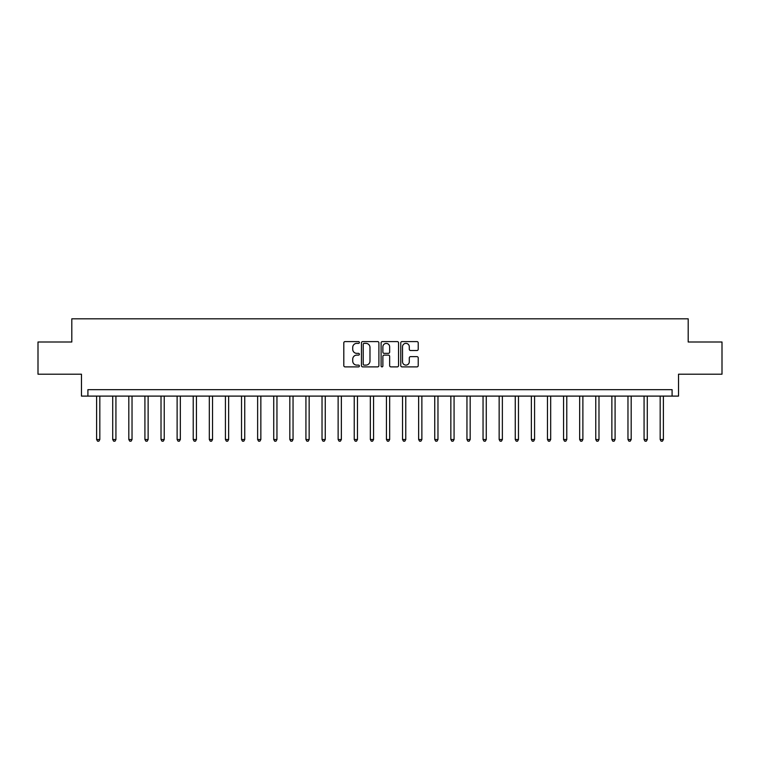 <?xml version="1.0" encoding="UTF-8"?>
<svg xmlns="http://www.w3.org/2000/svg" width="760" height="760" viewBox="0 0 760 760"><rect width="100%" height="100%" fill="white"/><g stroke="black" fill="none" stroke-linecap="round" stroke-linejoin="round"><path stroke-width="1.14" d="M359.394 342.475A0.883 0.883 0 0 0 358.501 341.591L345.069 341.591A1.264 1.264 0 0 0 343.805 342.855L343.805 365.617A1.264 1.264 0 0 0 345.069 366.88L358.501 366.88A0.883 0.883 0 0 0 359.394 365.997A0.883 0.883 0 0 0 358.501 365.113L356.763 365.113A4.047 4.047 0 0 1 352.726 361.066L352.726 359.166A4.047 4.047 0 0 1 356.763 355.119L358.501 355.119A0.883 0.883 0 0 0 359.394 354.236A0.883 0.883 0 0 0 358.501 353.352L356.763 353.352A4.047 4.047 0 0 1 352.726 349.305L352.726 347.405A4.047 4.047 0 0 1 356.763 343.368L358.501 343.368A0.883 0.883 0 0 0 359.394 342.475M416.955 350.512A1.264 1.264 0 0 0 418.219 349.239L418.219 342.855A1.264 1.264 0 0 0 416.955 341.591L402.03 341.591A1.264 1.264 0 0 0 400.767 342.855L400.767 365.617A1.264 1.264 0 0 0 402.03 366.88L416.955 366.88A1.264 1.264 0 0 0 418.219 365.617L418.219 357.903A1.264 1.264 0 0 0 416.955 356.639L410.571 356.639A1.264 1.264 0 0 0 409.298 357.903L409.298 361.731A3.382 3.382 0 0 1 405.916 365.113A3.382 3.382 0 0 1 402.534 361.731L402.534 346.75A3.382 3.382 0 0 1 405.916 343.368A3.382 3.382 0 0 1 409.298 346.75L409.298 349.239A1.264 1.264 0 0 0 410.571 350.512L416.955 350.512M672.087 396.102L678.528 396.102L678.528 374.205L722 374.205L722 342L688.189 342L688.189 318.81L71.811 318.81L71.811 342L38 342L38 374.205L81.472 374.205L81.472 396.102L672.087 396.102L672.087 389.661L87.913 389.661L87.913 396.102M378.898 342.855A1.264 1.264 0 0 0 377.625 341.591L362.71 341.591A1.264 1.264 0 0 0 361.447 342.855L361.447 365.617A1.264 1.264 0 0 0 362.71 366.88L377.625 366.88A1.264 1.264 0 0 0 378.898 365.617L378.898 342.855M382.375 341.591L397.29 341.591A1.264 1.264 0 0 1 398.553 342.855L398.553 365.617A1.264 1.264 0 0 1 397.29 366.88L390.906 366.88A1.264 1.264 0 0 1 389.642 365.617L389.642 356.383A1.264 1.264 0 0 0 388.379 355.119L384.142 355.119A1.264 1.264 0 0 0 382.878 356.383L382.878 365.997A0.883 0.883 0 0 1 381.995 366.88A0.883 0.883 0 0 1 381.102 365.997L381.102 342.855A1.264 1.264 0 0 1 382.375 341.591M364.097 343.368A0.883 0.883 0 0 0 363.213 344.251L363.213 364.23A0.883 0.883 0 0 0 364.097 365.113L365.93 365.113A4.047 4.047 0 0 0 369.977 361.066L369.977 347.405A4.047 4.047 0 0 0 365.93 343.368L364.097 343.368M389.642 346.807A3.382 3.382 0 0 0 386.26 343.425A3.382 3.382 0 0 0 382.878 346.807L382.878 352.089A1.264 1.264 0 0 0 384.142 353.352L388.379 353.352A1.264 1.264 0 0 0 389.642 352.089L389.642 346.807M96.605 396.102L96.605 439.508L99.826 439.508L99.826 396.102M99.826 439.508L98.866 441.19L97.574 441.19L96.605 439.508M112.708 396.102L112.708 439.508L115.928 439.508L115.928 396.102M115.928 439.508L114.969 441.19L113.677 441.19L112.708 439.508M128.81 396.102L128.81 439.508L132.031 439.508L132.031 396.102M132.031 439.508L131.071 441.19L129.78 441.19L128.81 439.508M144.913 396.102L144.913 439.508L148.133 439.508L148.133 396.102M148.133 439.508L147.174 441.19L145.882 441.19L144.913 439.508M161.016 396.102L161.016 439.508L164.236 439.508L164.236 396.102M164.236 439.508L163.267 441.19L161.984 441.19L161.016 439.508M177.118 396.102L177.118 439.508L180.339 439.508L180.339 396.102M180.339 439.508L179.369 441.19L178.087 441.19L177.118 439.508M193.22 396.102L193.22 439.508L196.441 439.508L196.441 396.102M196.441 439.508L195.472 441.19L194.189 441.19L193.22 439.508M209.323 396.102L209.323 439.508L212.543 439.508L212.543 396.102M212.543 439.508L211.575 441.19L210.292 441.19L209.323 439.508M225.425 396.102L225.425 439.508L228.646 439.508L228.646 396.102M228.646 439.508L227.677 441.19L226.394 441.19L225.425 439.508M241.528 396.102L241.528 439.508L244.748 439.508L244.748 396.102M244.748 439.508L243.78 441.19L242.487 441.19L241.528 439.508M257.63 396.102L257.63 439.508L260.851 439.508L260.851 396.102M260.851 439.508L259.882 441.19L258.59 441.19L257.63 439.508M273.733 396.102L273.733 439.508L276.953 439.508L276.953 396.102M276.953 439.508L275.984 441.19L274.692 441.19L273.733 439.508M289.826 396.102L289.826 439.508L293.047 439.508L293.047 396.102M293.047 439.508L292.087 441.19L290.795 441.19L289.826 439.508M305.928 396.102L305.928 439.508L309.149 439.508L309.149 396.102M309.149 439.508L308.19 441.19L306.897 441.19L305.928 439.508M322.031 396.102L322.031 439.508L325.251 439.508L325.251 396.102M325.251 439.508L324.292 441.19L323 441.19L322.031 439.508M338.133 396.102L338.133 439.508L341.354 439.508L341.354 396.102M341.354 439.508L340.394 441.19L339.102 441.19L338.133 439.508M354.236 396.102L354.236 439.508L357.456 439.508L357.456 396.102M357.456 439.508L356.488 441.19L355.205 441.19L354.236 439.508M370.338 396.102L370.338 439.508L373.559 439.508L373.559 396.102M373.559 439.508L372.59 441.19L371.308 441.19L370.338 439.508M386.441 396.102L386.441 439.508L389.661 439.508L389.661 396.102M389.661 439.508L388.692 441.19L387.41 441.19L386.441 439.508M402.543 396.102L402.543 439.508L405.764 439.508L405.764 396.102M405.764 439.508L404.795 441.19L403.512 441.19L402.543 439.508M418.646 396.102L418.646 439.508L421.866 439.508L421.866 396.102M421.866 439.508L420.897 441.19L419.606 441.19L418.646 439.508M434.748 396.102L434.748 439.508L437.969 439.508L437.969 396.102M437.969 439.508L437 441.19L435.708 441.19L434.748 439.508M450.851 396.102L450.851 439.508L454.072 439.508L454.072 396.102M454.072 439.508L453.102 441.19L451.81 441.19L450.851 439.508M466.953 396.102L466.953 439.508L470.174 439.508L470.174 396.102M470.174 439.508L469.205 441.19L467.913 441.19L466.953 439.508M483.046 396.102L483.046 439.508L486.267 439.508L486.267 396.102M486.267 439.508L485.308 441.19L484.015 441.19L483.046 439.508M499.149 396.102L499.149 439.508L502.369 439.508L502.369 396.102M502.369 439.508L501.41 441.19L500.118 441.19L499.149 439.508M515.251 396.102L515.251 439.508L518.472 439.508L518.472 396.102M518.472 439.508L517.512 441.19L516.221 441.19L515.251 439.508M531.354 396.102L531.354 439.508L534.575 439.508L534.575 396.102M534.575 439.508L533.606 441.19L532.323 441.19L531.354 439.508M547.457 396.102L547.457 439.508L550.677 439.508L550.677 396.102M550.677 439.508L549.708 441.19L548.425 441.19L547.457 439.508M563.559 396.102L563.559 439.508L566.779 439.508L566.779 396.102M566.779 439.508L565.811 441.19L564.528 441.19L563.559 439.508M579.661 396.102L579.661 439.508L582.882 439.508L582.882 396.102M582.882 439.508L581.913 441.19L580.63 441.19L579.661 439.508M595.764 396.102L595.764 439.508L598.984 439.508L598.984 396.102M598.984 439.508L598.015 441.19L596.733 441.19L595.764 439.508M611.866 396.102L611.866 439.508L615.087 439.508L615.087 396.102M615.087 439.508L614.118 441.19L612.826 441.19L611.866 439.508M627.969 396.102L627.969 439.508L631.189 439.508L631.189 396.102M631.189 439.508L630.22 441.19L628.928 441.19L627.969 439.508M644.072 396.102L644.072 439.508L647.292 439.508L647.292 396.102M647.292 439.508L646.323 441.19L645.031 441.19L644.072 439.508M660.174 396.102L660.174 439.508L663.394 439.508L663.394 396.102M663.394 439.508L662.425 441.19L661.133 441.19L660.174 439.508"/></g></svg>
